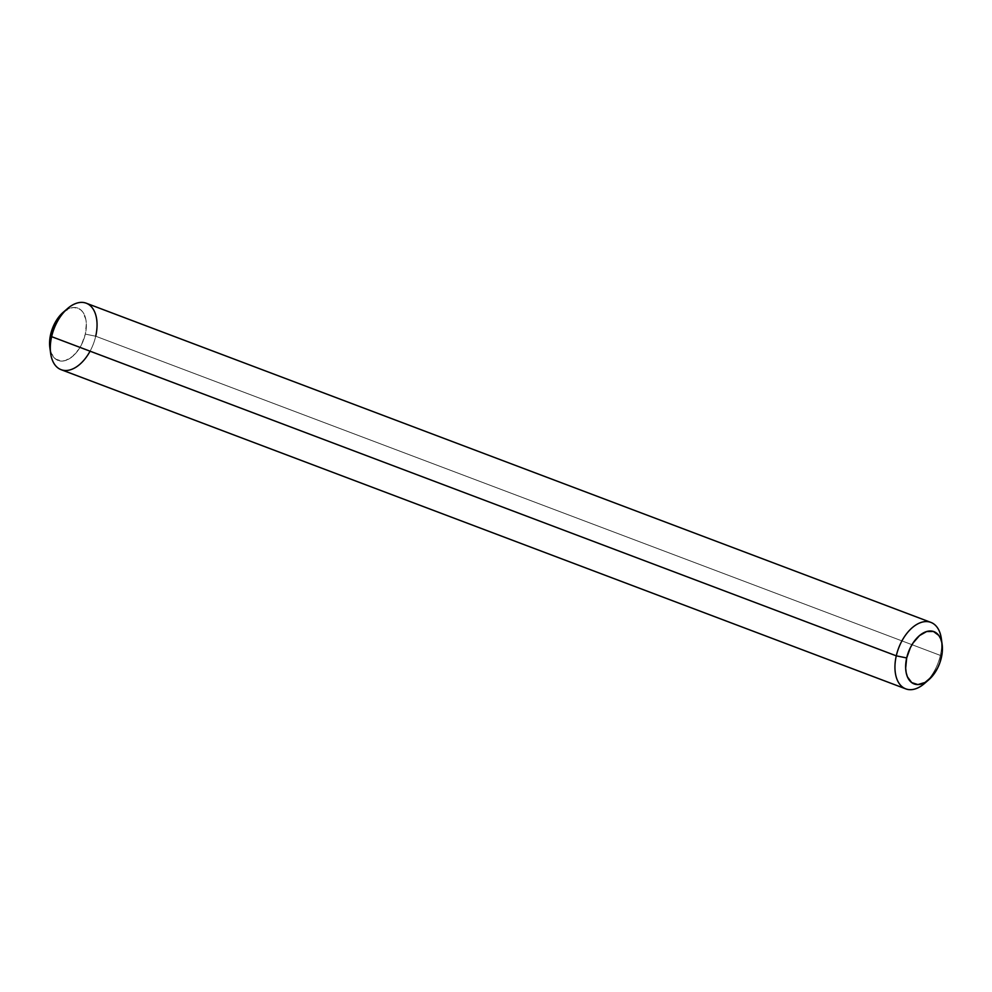 <?xml version="1.0" encoding="UTF-8"?>
<svg xmlns="http://www.w3.org/2000/svg" width="992" height="992" viewBox="0 0 992 992"><rect width="100%" height="100%" fill="white"/><g stroke="black" fill="none" stroke-linecap="round" stroke-linejoin="round"><path stroke-width="0.74" stroke-dasharray="4.96 3.72" d="M924.383 683.575A35.526 21.08 110.7 0 0 940.366 655.414L941.371 657.622M49.86 347.634A27.95 16.591 110.7 0 0 66.452 360.158A27.95 16.591 110.7 0 0 85.312 334.118L95.716 336.226A35.526 21.08 -69.3 0 1 71.746 369.334A35.526 21.08 -69.3 0 1 50.654 353.4M63.228 312.282L70.606 308.041L74.102 307.495L80.278 309.467L82.708 311.91L85.796 319.263L86.341 323.876L85.312 334.118L95.716 336.226L940.366 655.414A35.526 21.08 -69.3 0 0 941.644 641.824A35.526 21.08 -69.3 0 1 940.366 655.414A35.526 21.08 110.7 0 1 926.689 681.405A35.526 21.08 110.7 0 0 940.366 655.414L95.716 336.226A35.526 21.08 -69.3 0 1 61.12 369.681M63.203 312.306A27.95 16.591 -69.3 0 1 81.48 310.496A27.95 16.591 -69.3 0 1 85.312 334.118L95.716 336.226A35.526 21.08 110.7 0 0 86.242 303.205M50.356 350.25A27.95 16.591 110.7 0 0 67.53 359.699A27.95 16.591 110.7 0 0 85.312 334.118L81.642 344.385L78.976 349.035L72.503 356.475L65.336 360.53L61.826 361.088L55.664 359.104L51.373 353.35L49.873 347.733M941.346 638.662A35.526 21.08 -69.3 0 1 940.366 655.414L95.716 336.226A35.526 21.08 -69.3 0 1 90.074 351.18M65.311 310.657A27.95 16.591 -69.3 0 1 85.312 334.118"/><path stroke-width="1.49" d="M905.758 688.87L61.12 369.681A35.526 21.08 -69.3 0 1 51.634 336.66L896.284 655.836A35.526 21.08 -69.3 0 1 921.456 622.331A35.526 21.08 -69.3 0 1 941.644 641.824A35.526 21.08 -69.3 0 0 930.88 622.393A35.526 21.08 -69.3 0 0 896.284 655.836A35.526 21.08 110.7 0 0 902.001 686.638A35.526 21.08 110.7 0 0 926.689 681.405A35.526 21.08 110.7 0 1 905.758 688.87A35.526 21.08 110.7 0 1 896.284 655.836L906.688 657.956A27.95 16.591 -69.3 0 1 925.548 631.916A27.95 16.591 -69.3 0 1 942.14 644.44A27.95 16.591 -69.3 0 1 941.371 657.622A27.95 16.591 -69.3 0 1 917.898 684.579A27.95 16.591 -69.3 0 1 906.688 657.956L910.358 647.689L913.024 643.039L919.497 635.599L926.664 631.532L933.435 631.47L938.767 635.413L940.627 638.724L941.854 642.754L942.239 652.389L939.846 662.842L937.7 667.876L931.959 676.606L925.003 682.471L917.898 684.579L911.722 682.608L907.432 676.854L906.204 672.812L905.659 668.199L906.688 657.956L896.284 655.836A35.526 21.08 110.7 0 0 901.158 685.869A35.526 21.08 110.7 0 0 924.383 683.575L928.797 679.768A27.95 16.591 -69.3 0 1 910.52 681.578A27.95 16.591 -69.3 0 1 906.688 657.956L896.284 655.836L51.634 336.66L50.629 334.453A27.95 16.591 110.7 0 0 49.86 347.634L50.654 353.4A35.526 21.08 -69.3 0 1 51.634 336.66L50.629 334.453L54.3 324.186L60.041 315.456L63.438 312.108M906.688 657.956A27.95 16.591 -69.3 0 1 930.174 630.986A27.95 16.591 -69.3 0 1 941.371 657.622A27.95 16.591 -69.3 0 1 928.797 679.768M930.88 622.393L86.242 303.205A35.526 21.08 110.7 0 0 51.634 336.66L50.629 334.453A27.95 16.591 -69.3 0 1 63.203 312.306L67.617 308.5A35.526 21.08 110.7 0 0 51.634 336.66A35.526 21.08 -69.3 0 0 61.12 369.681A35.526 21.08 -69.3 0 0 90.074 351.18M49.873 347.733L50.629 334.453A27.95 16.591 110.7 0 0 50.356 350.25M942.14 644.44L941.346 638.662A35.526 21.08 -69.3 0 0 920.254 622.74A35.526 21.08 -69.3 0 0 896.284 655.836L51.634 336.66A35.526 21.08 110.7 0 1 81.48 302.386A35.526 21.08 110.7 0 1 95.716 336.226A35.526 21.08 110.7 0 0 90.842 306.206A35.526 21.08 110.7 0 0 67.617 308.5M50.629 334.453A27.95 16.591 -69.3 0 1 65.311 310.657"/></g></svg>
